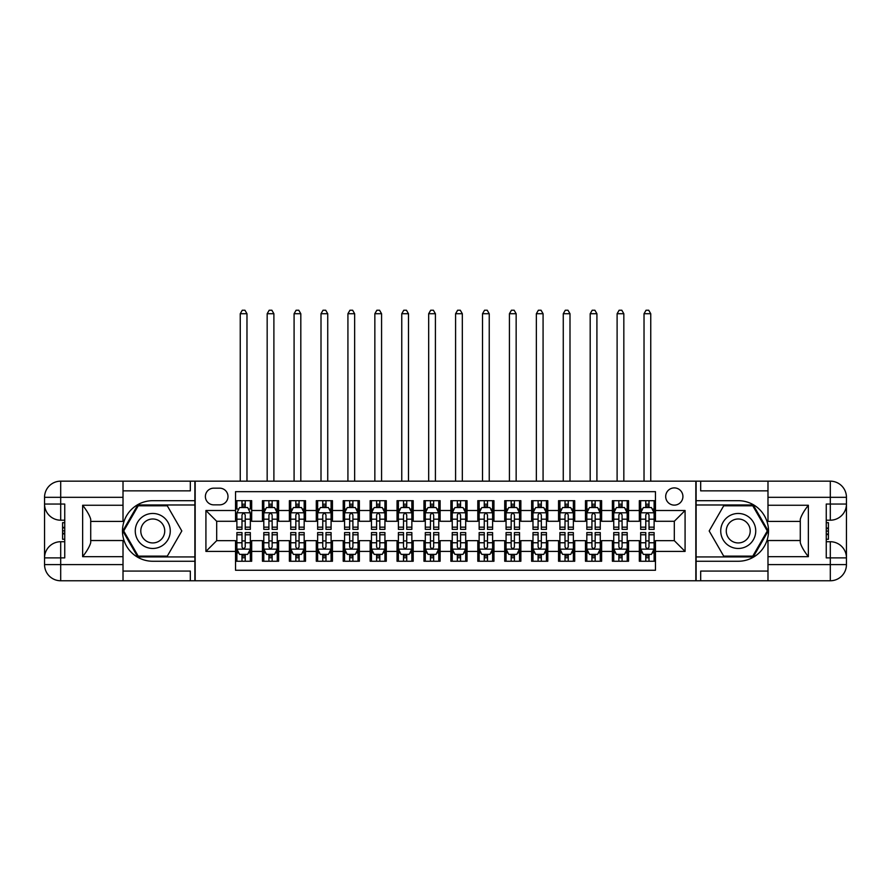 <?xml version="1.0" encoding="UTF-8"?>
<svg xmlns="http://www.w3.org/2000/svg" width="891" height="891" viewBox="0 0 891 891"><rect width="100%" height="100%" fill="white"/><g stroke="black" fill="none" stroke-linecap="round" stroke-linejoin="round"><path stroke-width="1.34" d="M674.309 487.9A8.609 8.609 0 0 0 665.688 496.51A8.609 8.609 0 0 0 674.309 505.119A8.609 8.609 0 0 0 682.918 496.51A8.609 8.609 0 0 0 674.309 487.9M123.014 571.075L190.318 571.075L190.318 580.765L767.986 580.765L767.986 564.616L830.301 564.616L830.301 557.889L826.258 557.889L826.258 504.05L830.301 504.05L830.301 497.323L767.986 497.323L767.986 505.264L808.36 505.264L808.36 556.675C804.05 551.139 801.365 546.484 800.285 542.686L800.285 519.241C801.365 515.455 804.05 510.788 808.36 505.264M655.464 500.686L639.315 500.686L639.315 510.51L628.545 510.51L628.545 521.28L639.315 521.28L639.315 510.51M628.545 510.51L628.545 500.686L612.395 500.686L612.395 510.51L601.625 510.51L601.625 521.28L612.395 521.28L612.395 510.51M601.625 510.51L601.625 500.686L585.476 500.686L585.476 510.51L574.706 510.51L574.706 521.28L585.476 521.28L585.476 510.51M574.706 510.51L574.706 500.686L558.557 500.686L558.557 510.51L547.787 510.51L547.787 521.28L558.557 521.28L558.557 510.51M547.787 510.51L547.787 500.686L531.637 500.686L531.637 510.51L520.867 510.51L520.867 521.28L531.637 521.28L531.637 510.51M520.867 510.51L520.867 500.686L504.718 500.686L504.718 510.51L493.948 510.51L493.948 521.28L504.718 521.28L504.718 510.51M493.948 510.51L493.948 500.686L477.799 500.686L477.799 510.51L467.04 510.51L467.04 521.28L477.799 521.28L477.799 510.51M467.04 510.51L467.04 500.686L450.879 500.686L450.879 510.51L440.121 510.51L440.121 521.28L450.879 521.28L450.879 510.51M440.121 510.51L440.121 500.686L423.96 500.686L423.96 510.51L413.201 510.51L413.201 521.28L423.96 521.28L423.96 510.51M413.201 510.51L413.201 500.686L397.052 500.686L397.052 510.51L386.282 510.51L386.282 521.28L397.052 521.28L397.052 510.51M386.282 510.51L386.282 500.686L370.133 500.686L370.133 510.51L359.363 510.51L359.363 521.28L370.133 521.28L370.133 510.51M359.363 510.51L359.363 500.686L343.213 500.686L343.213 510.51L332.443 510.51L332.443 521.28L343.213 521.28L343.213 510.51M332.443 510.51L332.443 500.686L316.294 500.686L316.294 510.51L305.524 510.51L305.524 521.28L316.294 521.28L316.294 510.51M305.524 510.51L305.524 500.686L289.375 500.686L289.375 510.51L278.605 510.51L278.605 521.28L289.375 521.28L289.375 510.51M278.605 510.51L278.605 500.686L262.455 500.686L262.455 521.28L251.685 521.28L251.685 500.686L235.536 500.686M235.536 561.252L251.685 561.252L251.685 540.659L262.455 540.659L262.455 561.252L278.605 561.252L278.605 540.659L289.375 540.659L289.375 551.429L278.605 551.429M289.375 551.429L289.375 561.252L305.524 561.252L305.524 540.659L316.294 540.659L316.294 551.429L305.524 551.429M316.294 551.429L316.294 561.252L332.443 561.252L332.443 540.659L343.213 540.659L343.213 551.429L332.443 551.429M343.213 551.429L343.213 561.252L359.363 561.252L359.363 540.659L370.133 540.659L370.133 551.429L359.363 551.429M370.133 551.429L370.133 561.252L386.282 561.252L386.282 540.659L397.052 540.659L397.052 551.429L386.282 551.429M397.052 551.429L397.052 561.252L413.201 561.252L413.201 540.659L423.96 540.659L423.96 551.429L413.201 551.429M423.96 551.429L423.96 561.252L440.121 561.252L440.121 540.659L450.879 540.659L450.879 551.429L440.121 551.429M450.879 551.429L450.879 561.252L467.04 561.252L467.04 540.659L477.799 540.659L477.799 551.429L467.04 551.429M477.799 551.429L477.799 561.252L493.948 561.252L493.948 540.659L504.718 540.659L504.718 551.429L493.948 551.429M504.718 551.429L504.718 561.252L520.867 561.252L520.867 540.659L531.637 540.659L531.637 551.429L520.867 551.429M531.637 551.429L531.637 561.252L547.787 561.252L547.787 540.659L558.557 540.659L558.557 551.429L547.787 551.429M558.557 551.429L558.557 561.252L574.706 561.252L574.706 540.659L585.476 540.659L585.476 551.429L574.706 551.429M585.476 551.429L585.476 561.252L601.625 561.252L601.625 540.659L612.395 540.659L612.395 551.429L601.625 551.429M612.395 551.429L612.395 561.252L628.545 561.252L628.545 540.659L639.315 540.659L639.315 551.429L628.545 551.429M213.729 504.852L219.654 504.852A8.342 8.342 0 0 0 227.996 496.51A8.342 8.342 0 0 0 219.654 488.168L213.729 488.168A8.342 8.342 0 0 0 205.387 496.51A8.342 8.342 0 0 0 213.729 504.852M767.986 490.863L700.682 490.863L700.682 481.162L695.838 481.162L695.838 580.765M695.838 481.162L123.014 481.162L123.014 497.323L60.699 497.323L60.699 504.05L64.742 504.05L64.742 557.889L60.699 557.889L60.699 564.616L123.014 564.616L123.014 556.675L82.64 556.675L82.64 505.264C86.95 510.788 89.635 515.455 90.715 519.241L90.715 542.686C89.635 546.484 86.95 551.139 82.64 556.675M195.162 580.765L195.162 481.162M655.464 510.51L655.464 491.665L235.536 491.665L235.536 521.28L216.691 521.28L216.691 540.659L235.536 540.659L235.536 570.262L655.464 570.262L655.464 540.659L674.309 540.659L674.309 521.28L655.464 521.28L655.464 510.51L685.079 510.51L685.079 551.429L655.464 551.429M235.536 551.429L205.921 551.429L205.921 510.51L235.536 510.51M639.315 551.429L639.315 561.252L655.464 561.252M235.536 507.413L236.883 507.413M241.996 507.413L245.225 507.413M250.338 507.413L251.685 507.413M235.536 521.001L236.883 521.001M241.996 521.001L245.225 521.001M250.338 521.001L251.685 521.001M235.536 540.926L236.883 540.926M241.996 540.926L245.225 540.926M250.338 540.926L251.685 540.926M235.536 554.525L236.883 554.525M241.996 554.525L245.225 554.525M250.338 554.525L251.685 554.525M262.455 521.001L263.803 521.001M268.915 521.001L272.145 521.001M277.257 521.001L278.605 521.001M262.455 507.413L263.803 507.413M268.915 507.413L272.145 507.413M277.257 507.413L278.605 507.413M262.455 540.926L263.803 540.926M268.915 540.926L272.145 540.926M277.257 540.926L278.605 540.926M262.455 554.525L263.803 554.525M268.915 554.525L272.145 554.525M277.257 554.525L278.605 554.525M289.375 540.926L290.722 540.926M295.834 540.926L299.064 540.926M304.176 540.926L305.524 540.926M289.375 554.525L290.722 554.525M295.834 554.525L299.064 554.525M304.176 554.525L305.524 554.525M289.375 507.413L290.722 507.413M295.834 507.413L299.064 507.413M304.176 507.413L305.524 507.413M289.375 521.001L290.722 521.001M295.834 521.001L299.064 521.001M304.176 521.001L305.524 521.001M316.294 540.926L317.642 540.926M322.754 540.926L325.983 540.926M331.096 540.926L332.443 540.926M316.294 554.525L317.642 554.525M322.754 554.525L325.983 554.525M331.096 554.525L332.443 554.525M316.294 507.413L317.642 507.413M322.754 507.413L325.983 507.413M331.096 507.413L332.443 507.413M316.294 521.001L317.642 521.001M322.754 521.001L325.983 521.001M331.096 521.001L332.443 521.001M343.213 540.926L344.561 540.926M349.673 540.926L352.903 540.926M358.015 540.926L359.363 540.926M343.213 554.525L344.561 554.525M349.673 554.525L352.903 554.525M358.015 554.525L359.363 554.525M343.213 507.413L344.561 507.413M349.673 507.413L352.903 507.413M358.015 507.413L359.363 507.413M343.213 521.001L344.561 521.001M349.673 521.001L352.903 521.001M358.015 521.001L359.363 521.001M370.133 540.926L371.469 540.926M376.592 540.926L379.822 540.926M384.934 540.926L386.282 540.926M370.133 554.525L371.469 554.525M376.592 554.525L379.822 554.525M384.934 554.525L386.282 554.525M370.133 507.413L371.469 507.413M376.592 507.413L379.822 507.413M384.934 507.413L386.282 507.413M370.133 521.001L371.469 521.001M376.592 521.001L379.822 521.001M384.934 521.001L386.282 521.001M397.052 540.926L398.388 540.926M403.512 540.926L406.741 540.926M411.854 540.926L413.201 540.926M397.052 554.525L398.388 554.525M403.512 554.525L406.741 554.525M411.854 554.525L413.201 554.525M397.052 507.413L398.388 507.413M403.512 507.413L406.741 507.413M411.854 507.413L413.201 507.413M397.052 521.001L398.388 521.001M403.512 521.001L406.741 521.001M411.854 521.001L413.201 521.001M423.96 540.926L425.308 540.926M430.431 540.926L433.661 540.926M438.773 540.926L440.121 540.926M423.96 554.525L425.308 554.525M430.431 554.525L433.661 554.525M438.773 554.525L440.121 554.525M423.96 507.413L425.308 507.413M430.431 507.413L433.661 507.413M438.773 507.413L440.121 507.413M423.96 521.001L425.308 521.001M430.431 521.001L433.661 521.001M438.773 521.001L440.121 521.001M450.879 540.926L452.227 540.926M457.339 540.926L460.569 540.926M465.692 540.926L467.04 540.926M450.879 554.525L452.227 554.525M457.339 554.525L460.569 554.525M465.692 554.525L467.04 554.525M450.879 507.413L452.227 507.413M457.339 507.413L460.569 507.413M465.692 507.413L467.04 507.413M450.879 521.001L452.227 521.001M457.339 521.001L460.569 521.001M465.692 521.001L467.04 521.001M477.799 540.926L479.146 540.926M484.259 540.926L487.488 540.926M492.612 540.926L493.948 540.926M477.799 554.525L479.146 554.525M484.259 554.525L487.488 554.525M492.612 554.525L493.948 554.525M477.799 507.413L479.146 507.413M484.259 507.413L487.488 507.413M492.612 507.413L493.948 507.413M477.799 521.001L479.146 521.001M484.259 521.001L487.488 521.001M492.612 521.001L493.948 521.001M504.718 540.926L506.066 540.926M511.178 540.926L514.408 540.926M519.531 540.926L520.867 540.926M504.718 554.525L506.066 554.525M511.178 554.525L514.408 554.525M519.531 554.525L520.867 554.525M504.718 507.413L506.066 507.413M511.178 507.413L514.408 507.413M519.531 507.413L520.867 507.413M504.718 521.001L506.066 521.001M511.178 521.001L514.408 521.001M519.531 521.001L520.867 521.001M531.637 540.926L532.985 540.926M538.097 540.926L541.327 540.926M546.439 540.926L547.787 540.926M531.637 554.525L532.985 554.525M538.097 554.525L541.327 554.525M546.439 554.525L547.787 554.525M531.637 507.413L532.985 507.413M538.097 507.413L541.327 507.413M546.439 507.413L547.787 507.413M531.637 521.001L532.985 521.001M538.097 521.001L541.327 521.001M546.439 521.001L547.787 521.001M558.557 540.926L559.904 540.926M565.017 540.926L568.246 540.926M573.358 540.926L574.706 540.926M558.557 554.525L559.904 554.525M565.017 554.525L568.246 554.525M573.358 554.525L574.706 554.525M558.557 507.413L559.904 507.413M565.017 507.413L568.246 507.413M573.358 507.413L574.706 507.413M558.557 521.001L559.904 521.001M565.017 521.001L568.246 521.001M573.358 521.001L574.706 521.001M585.476 540.926L586.824 540.926M591.936 540.926L595.166 540.926M600.278 540.926L601.625 540.926M585.476 554.525L586.824 554.525M591.936 554.525L595.166 554.525M600.278 554.525L601.625 554.525M585.476 507.413L586.824 507.413M591.936 507.413L595.166 507.413M600.278 507.413L601.625 507.413M585.476 521.001L586.824 521.001M591.936 521.001L595.166 521.001M600.278 521.001L601.625 521.001M612.395 540.926L613.743 540.926M618.855 540.926L622.085 540.926M627.197 540.926L628.545 540.926M612.395 554.525L613.743 554.525M618.855 554.525L622.085 554.525M627.197 554.525L628.545 554.525M612.395 507.413L613.743 507.413M618.855 507.413L622.085 507.413M627.197 507.413L628.545 507.413M612.395 521.001L613.743 521.001M618.855 521.001L622.085 521.001M627.197 521.001L628.545 521.001M639.315 540.926L640.662 540.926M645.775 540.926L649.004 540.926M654.117 540.926L655.464 540.926M639.315 554.525L640.662 554.525M645.775 554.525L649.004 554.525M654.117 554.525L655.464 554.525M639.315 507.413L640.662 507.413M645.775 507.413L649.004 507.413M654.117 507.413L655.464 507.413M639.315 521.001L640.662 521.001M645.775 521.001L649.004 521.001M654.117 521.001L655.464 521.001M216.691 521.28L205.921 510.51M216.691 540.659L205.921 551.429M685.079 510.51L674.309 521.28M685.079 551.429L674.309 540.659M245.225 500.686L245.225 507.547L245.225 504.183L241.996 504.183M250.338 527.16L245.225 527.16L245.225 529.354L250.338 529.354L250.338 512.926L247.653 507.547L239.579 507.547L236.883 512.926L236.883 529.354L241.996 529.354L241.996 527.16L236.883 527.16M238.833 509.028L236.883 509.028L236.883 500.686M236.883 509.084L236.883 504.183M250.338 509.084L250.338 504.183M248.389 509.028L250.338 509.028L250.338 500.686M241.996 507.547L241.996 500.686M245.225 527.16L245.225 514.953C244.156 512.871 243.076 512.871 241.996 514.953L241.996 524.031M236.883 519.175L241.996 519.175L241.996 527.16M246.974 481.162L246.974 313.732L240.247 313.732L240.247 481.162M240.247 313.732L242.263 310.235L244.958 310.235L246.974 313.732M241.996 557.755L245.225 557.755M236.883 534.778L241.996 534.778L241.996 532.584L236.883 532.584L236.883 549.001L239.579 554.38L247.653 554.38L250.338 549.001L250.338 532.584L245.225 532.584L245.225 534.778L250.338 534.778M250.338 549.001L250.338 561.252M236.883 549.001L236.883 561.252M245.225 554.38L245.225 561.252M241.996 561.252L241.996 554.38M241.996 534.778L241.996 546.985C243.076 549.056 244.145 549.056 245.225 546.985L245.225 534.778M161.516 515.811A17.497 17.497 0 0 0 137.604 522.215A17.497 17.497 0 0 0 144.019 546.116A17.497 17.497 0 0 0 167.92 539.712A17.497 17.497 0 0 0 161.516 515.811M158.754 520.589A11.984 11.984 0 0 0 142.393 524.977A11.984 11.984 0 0 0 146.77 541.338A11.984 11.984 0 0 0 163.131 536.95A11.984 11.984 0 0 0 158.754 520.589M167.296 556.14L138.228 556.14L123.704 530.969L138.228 505.798L167.296 505.798L181.82 530.969L167.296 556.14M746.981 515.811A17.497 17.497 0 0 0 723.08 522.215A17.497 17.497 0 0 0 729.484 546.116A17.497 17.497 0 0 0 753.396 539.712A17.497 17.497 0 0 0 746.981 515.811M744.23 520.589A11.984 11.984 0 0 0 727.869 524.977A11.984 11.984 0 0 0 732.246 541.338A11.984 11.984 0 0 0 748.607 536.95A11.984 11.984 0 0 0 744.23 520.589M752.772 556.14L723.704 556.14L709.18 530.969L723.704 505.798L752.772 505.798L767.296 530.969L752.772 556.14M194.884 481.162L194.884 500.686L152.762 500.686A30.283 30.283 0 0 0 122.479 530.969A30.283 30.283 0 0 0 152.762 561.252L194.884 561.252L194.884 580.765M82.64 505.264L123.014 505.264L123.014 497.323M123.014 505.264L123.014 521.413L90.715 521.413M123.014 564.616L123.014 580.765L60.699 580.765A16.149 16.149 0 0 1 44.55 564.616L44.55 497.323A16.149 16.149 0 0 1 60.699 481.162L123.014 481.162M194.884 500.686L194.884 504.985L137.76 504.985L122.769 530.969L137.76 556.942L194.884 556.942L194.884 504.985M194.884 556.942L194.884 561.252M90.715 540.525L123.014 540.525L123.014 556.675M190.318 580.765L123.014 580.765M44.55 557.889A16.149 16.149 0 0 1 60.699 541.728A16.149 16.149 0 0 0 44.55 557.889L60.699 557.889L60.699 541.728L64.742 541.728M64.742 520.199L60.699 520.199L60.699 504.05L44.55 504.05A16.149 16.149 0 0 0 60.699 520.199A16.149 16.149 0 0 1 44.55 504.05M190.318 481.162L190.318 490.863L123.014 490.863M64.742 522.683L62.582 522.683L62.582 533.341L64.742 533.341M62.582 530.836L64.742 530.836M62.582 527.862L64.742 527.862M62.582 527.383L64.742 527.383M62.582 533.341L62.582 539.244L64.742 539.244M62.582 533.876L64.742 533.876M696.116 580.765L696.116 561.252L738.238 561.252A30.283 30.283 0 0 0 768.521 530.969A30.283 30.283 0 0 0 738.238 500.686L696.116 500.686L696.116 481.162M808.36 556.675L767.986 556.675L767.986 564.616M767.986 556.675L767.986 540.525L800.285 540.525M767.986 497.323L767.986 481.162L830.301 481.162A16.149 16.149 0 0 1 846.45 497.323L846.45 564.616A16.149 16.149 0 0 1 830.301 580.765L767.986 580.765M696.116 561.252L696.116 556.942L753.24 556.942L768.231 530.969L753.24 504.985L696.116 504.985L696.116 556.942M696.116 504.985L696.116 500.686M800.285 521.413L767.986 521.413L767.986 505.264M700.682 481.162L767.986 481.162M846.45 504.05A16.149 16.149 0 0 1 830.301 520.199A16.149 16.149 0 0 0 846.45 504.05L830.301 504.05L830.301 520.199L826.258 520.199M826.258 541.728L830.301 541.728L830.301 557.889L846.45 557.889A16.149 16.149 0 0 0 830.301 541.728A16.149 16.149 0 0 1 846.45 557.889M700.682 580.765L700.682 571.075L767.986 571.075M826.258 539.244L828.418 539.244L828.418 528.586L826.258 528.586M828.418 531.092L826.258 531.092M828.418 534.065L826.258 534.065M828.418 534.555L826.258 534.555M828.418 528.586L828.418 522.683L826.258 522.683M828.418 528.062L826.258 528.062M272.145 504.183L268.915 504.183M277.257 527.16L272.145 527.16L272.145 529.354L277.257 529.354L277.257 512.926L274.573 507.547L266.487 507.547L263.803 512.926L263.803 529.354L268.915 529.354L268.915 527.16L263.803 527.16M263.803 512.926L263.803 500.686M277.257 512.926L277.257 500.686M268.915 507.547L268.915 500.686M272.145 500.686L272.145 507.547M272.145 527.16L272.145 514.953C271.064 512.871 269.995 512.871 268.915 514.953L268.915 527.16M273.893 481.162L273.893 313.732L267.166 313.732L267.166 481.162M267.166 313.732L269.182 310.235L271.878 310.235L273.893 313.732M299.064 504.183L295.834 504.183M304.176 527.16L299.064 527.16L299.064 529.354L304.176 529.354L304.176 512.926L301.481 507.547L293.406 507.547L290.722 512.926L290.722 529.354L295.834 529.354L295.834 527.16L290.722 527.16M290.722 512.926L290.722 500.686M304.176 512.926L304.176 500.686M295.834 507.547L295.834 500.686M299.064 500.686L299.064 507.547M299.064 527.16L299.064 514.953C297.984 512.871 296.915 512.871 295.834 514.953L295.834 527.16M300.813 481.162L300.813 313.732L294.086 313.732L294.086 481.162M294.086 313.732L296.102 310.235L298.797 310.235L300.813 313.732M325.983 504.183L322.754 504.183M331.096 527.16L325.983 527.16L325.983 529.354L331.096 529.354L331.096 512.926L328.4 507.547L320.326 507.547L317.642 512.926L317.642 529.354L322.754 529.354L322.754 527.16L317.642 527.16M317.642 512.926L317.642 500.686M331.096 512.926L331.096 500.686M322.754 507.547L322.754 500.686M325.983 500.686L325.983 507.547M325.983 527.16L325.983 514.953C324.903 512.871 323.834 512.871 322.754 514.953L322.754 527.16M327.732 481.162L327.732 313.732L321.005 313.732L321.005 481.162M321.005 313.732L323.021 310.235L325.716 310.235L327.732 313.732M352.903 504.183L349.673 504.183M358.015 527.16L352.903 527.16L352.903 529.354L358.015 529.354L358.015 512.926L355.32 507.547L347.245 507.547L344.561 512.926L344.561 529.354L349.673 529.354L349.673 527.16L344.561 527.16M344.561 512.926L344.561 500.686M358.015 512.926L358.015 500.686M349.673 507.547L349.673 500.686M352.903 500.686L352.903 507.547M352.903 527.16L352.903 514.953C351.822 512.871 350.753 512.871 349.673 514.953L349.673 527.16M354.651 481.162L354.651 313.732L347.924 313.732L347.924 481.162M347.924 313.732L349.94 310.235L352.636 310.235L354.651 313.732M268.915 557.755L272.145 557.755M263.803 534.778L268.915 534.778L268.915 532.584L263.803 532.584L263.803 549.001L266.487 554.38L274.573 554.38L277.257 549.001L277.257 532.584L272.145 532.584L272.145 534.778L277.257 534.778M277.257 549.001L277.257 561.252M263.803 549.001L263.803 561.252M272.145 554.38L272.145 561.252M268.915 561.252L268.915 554.38M268.915 534.778L268.915 546.985C269.995 549.056 271.064 549.056 272.145 546.985L272.145 534.778M295.834 557.755L299.064 557.755M290.722 534.778L295.834 534.778L295.834 532.584L290.722 532.584L290.722 549.001L293.406 554.38L301.481 554.38L304.176 549.001L304.176 532.584L299.064 532.584L299.064 534.778L304.176 534.778M304.176 549.001L304.176 561.252M290.722 549.001L290.722 561.252M299.064 554.38L299.064 561.252M295.834 561.252L295.834 554.38M295.834 534.778L295.834 546.985C296.903 549.056 297.984 549.056 299.064 546.985L299.064 534.778M322.754 557.755L325.983 557.755M317.642 534.778L322.754 534.778L322.754 532.584L317.642 532.584L317.642 549.001L320.326 554.38L328.4 554.38L331.096 549.001L331.096 532.584L325.983 532.584L325.983 534.778L331.096 534.778M331.096 549.001L331.096 561.252M317.642 549.001L317.642 561.252M325.983 554.38L325.983 561.252M322.754 561.252L322.754 554.38M322.754 534.778L322.754 546.985C323.823 549.056 324.903 549.056 325.983 546.985L325.983 534.778M349.673 557.755L352.903 557.755M344.561 534.778L349.673 534.778L349.673 532.584L344.561 532.584L344.561 549.001L347.245 554.38L355.32 554.38L358.015 549.001L358.015 532.584L352.903 532.584L352.903 534.778L358.015 534.778M358.015 549.001L358.015 561.252M344.561 549.001L344.561 561.252M352.903 554.38L352.903 561.252M349.673 561.252L349.673 554.38M349.673 534.778L349.673 546.985C350.742 549.056 351.822 549.056 352.903 546.985L352.903 534.778M379.822 504.183L376.592 504.183M384.934 527.16L379.822 527.16L379.822 529.354L384.934 529.354L384.934 512.926L382.239 507.547L374.164 507.547L371.469 512.926L371.469 529.354L376.592 529.354L376.592 527.16L371.469 527.16M371.469 512.926L371.469 500.686M384.934 512.926L384.934 500.686M376.592 507.547L376.592 500.686M379.822 500.686L379.822 507.547M379.822 527.16L379.822 514.953C378.742 512.871 377.661 512.871 376.592 514.953L376.592 527.16M381.571 481.162L381.571 313.732L374.844 313.732L374.844 481.162M374.844 313.732L376.86 310.235L379.555 310.235L381.571 313.732M376.592 557.755L379.822 557.755M371.469 534.778L376.592 534.778L376.592 532.584L371.469 532.584L371.469 549.001L374.164 554.38L382.239 554.38L384.934 549.001L384.934 532.584L379.822 532.584L379.822 534.778L384.934 534.778M384.934 549.001L384.934 561.252M371.469 549.001L371.469 561.252M379.822 554.38L379.822 561.252M376.592 561.252L376.592 554.38M376.592 534.778L376.592 546.985C377.661 549.056 378.742 549.056 379.822 546.985L379.822 534.778M406.741 504.183L403.512 504.183M411.854 527.16L406.741 527.16L406.741 529.354L411.854 529.354L411.854 512.926L409.158 507.547L401.084 507.547L398.388 512.926L398.388 529.354L403.512 529.354L403.512 527.16L398.388 527.16M398.388 512.926L398.388 500.686M411.854 512.926L411.854 500.686M403.512 507.547L403.512 500.686M406.741 500.686L406.741 507.547M406.741 527.16L406.741 514.953C405.661 512.871 404.581 512.871 403.512 514.953L403.512 527.16M408.49 481.162L408.49 313.732L401.763 313.732L401.763 481.162M401.763 313.732L403.779 310.235L406.463 310.235L408.49 313.732M403.512 557.755L406.741 557.755M398.388 534.778L403.512 534.778L403.512 532.584L398.388 532.584L398.388 549.001L401.084 554.38L409.158 554.38L411.854 549.001L411.854 532.584L406.741 532.584L406.741 534.778L411.854 534.778M411.854 549.001L411.854 561.252M398.388 549.001L398.388 561.252M406.741 554.38L406.741 561.252M403.512 561.252L403.512 554.38M403.512 534.778L403.512 546.985C404.581 549.056 405.661 549.056 406.741 546.985L406.741 534.778M433.661 504.183L430.431 504.183M438.773 527.16L433.661 527.16L433.661 529.354L438.773 529.354L438.773 512.926L436.078 507.547L428.003 507.547L425.308 512.926L425.308 529.354L430.431 529.354L430.431 527.16L425.308 527.16M425.308 512.926L425.308 500.686M438.773 512.926L438.773 500.686M430.431 507.547L430.431 500.686M433.661 500.686L433.661 507.547M433.661 527.16L433.661 514.953C432.58 512.871 431.5 512.871 430.431 514.953L430.431 527.16M435.409 481.162L435.409 313.732L428.671 313.732L428.671 481.162M428.671 313.732L430.698 310.235L433.382 310.235L435.409 313.732M430.431 557.755L433.661 557.755M425.308 534.778L430.431 534.778L430.431 532.584L425.308 532.584L425.308 549.001L428.003 554.38L436.078 554.38L438.773 549.001L438.773 532.584L433.661 532.584L433.661 534.778L438.773 534.778M438.773 549.001L438.773 561.252M425.308 549.001L425.308 561.252M433.661 554.38L433.661 561.252M430.431 561.252L430.431 554.38M430.431 534.778L430.431 546.985C431.5 549.056 432.58 549.056 433.661 546.985L433.661 534.778M460.569 504.183L457.339 504.183M465.692 527.16L460.569 527.16L460.569 529.354L465.692 529.354L465.692 512.926L462.997 507.547L454.922 507.547L452.227 512.926L452.227 529.354L457.339 529.354L457.339 527.16L452.227 527.16M452.227 512.926L452.227 500.686M465.692 512.926L465.692 500.686M457.339 507.547L457.339 500.686M460.569 500.686L460.569 507.547M460.569 527.16L460.569 514.953C459.5 512.871 458.42 512.871 457.339 514.953L457.339 527.16M462.329 481.162L462.329 313.732L455.591 313.732L455.591 481.162M455.591 313.732L457.618 310.235L460.302 310.235L462.329 313.732M457.339 557.755L460.569 557.755M452.227 534.778L457.339 534.778L457.339 532.584L452.227 532.584L452.227 549.001L454.922 554.38L462.997 554.38L465.692 549.001L465.692 532.584L460.569 532.584L460.569 534.778L465.692 534.778M465.692 549.001L465.692 561.252M452.227 549.001L452.227 561.252M460.569 554.38L460.569 561.252M457.339 561.252L457.339 554.38M457.339 534.778L457.339 546.985C458.42 549.056 459.5 549.056 460.569 546.985L460.569 534.778M487.488 504.183L484.259 504.183M492.612 527.16L487.488 527.16L487.488 529.354L492.612 529.354L492.612 512.926L489.916 507.547L481.842 507.547L479.146 512.926L479.146 529.354L484.259 529.354L484.259 527.16L479.146 527.16M479.146 512.926L479.146 500.686M492.612 512.926L492.612 500.686M484.259 507.547L484.259 500.686M487.488 500.686L487.488 507.547M487.488 527.16L487.488 514.953C486.419 512.871 485.339 512.871 484.259 514.953L484.259 527.16M489.237 481.162L489.237 313.732L482.51 313.732L482.51 481.162M482.51 313.732L484.537 310.235L487.221 310.235L489.237 313.732M484.259 557.755L487.488 557.755M479.146 534.778L484.259 534.778L484.259 532.584L479.146 532.584L479.146 549.001L481.842 554.38L489.916 554.38L492.612 549.001L492.612 532.584L487.488 532.584L487.488 534.778L492.612 534.778M492.612 549.001L492.612 561.252M479.146 549.001L479.146 561.252M487.488 554.38L487.488 561.252M484.259 561.252L484.259 554.38M484.259 534.778L484.259 546.985C485.339 549.056 486.419 549.056 487.488 546.985L487.488 534.778M514.408 504.183L511.178 504.183M519.531 527.16L514.408 527.16L514.408 529.354L519.531 529.354L519.531 512.926L516.836 507.547L508.761 507.547L506.066 512.926L506.066 529.354L511.178 529.354L511.178 527.16L506.066 527.16M506.066 512.926L506.066 500.686M519.531 512.926L519.531 500.686M511.178 507.547L511.178 500.686M514.408 500.686L514.408 507.547M514.408 527.16L514.408 514.953C513.339 512.871 512.258 512.871 511.178 514.953L511.178 527.16M516.156 481.162L516.156 313.732L509.429 313.732L509.429 481.162M509.429 313.732L511.445 310.235L514.14 310.235L516.156 313.732M511.178 557.755L514.408 557.755M506.066 534.778L511.178 534.778L511.178 532.584L506.066 532.584L506.066 549.001L508.761 554.38L516.836 554.38L519.531 549.001L519.531 532.584L514.408 532.584L514.408 534.778L519.531 534.778M519.531 549.001L519.531 561.252M506.066 549.001L506.066 561.252M514.408 554.38L514.408 561.252M511.178 561.252L511.178 554.38M511.178 534.778L511.178 546.985C512.258 549.056 513.339 549.056 514.408 546.985L514.408 534.778M541.327 504.183L538.097 504.183M546.439 527.16L541.327 527.16L541.327 529.354L546.439 529.354L546.439 512.926L543.755 507.547L535.68 507.547L532.985 512.926L532.985 529.354L538.097 529.354L538.097 527.16L532.985 527.16M532.985 512.926L532.985 500.686M546.439 512.926L546.439 500.686M538.097 507.547L538.097 500.686M541.327 500.686L541.327 507.547M541.327 527.16L541.327 514.953C540.258 512.871 539.178 512.871 538.097 514.953L538.097 527.16M543.076 481.162L543.076 313.732L536.349 313.732L536.349 481.162M536.349 313.732L538.364 310.235L541.06 310.235L543.076 313.732M538.097 557.755L541.327 557.755M532.985 534.778L538.097 534.778L538.097 532.584L532.985 532.584L532.985 549.001L535.68 554.38L543.755 554.38L546.439 549.001L546.439 532.584L541.327 532.584L541.327 534.778L546.439 534.778M546.439 549.001L546.439 561.252M532.985 549.001L532.985 561.252M541.327 554.38L541.327 561.252M538.097 561.252L538.097 554.38M538.097 534.778L538.097 546.985C539.178 549.056 540.247 549.056 541.327 546.985L541.327 534.778M568.246 504.183L565.017 504.183M573.358 527.16L568.246 527.16L568.246 529.354L573.358 529.354L573.358 512.926L570.674 507.547L562.6 507.547L559.904 512.926L559.904 529.354L565.017 529.354L565.017 527.16L559.904 527.16M559.904 512.926L559.904 500.686M573.358 512.926L573.358 500.686M565.017 507.547L565.017 500.686M568.246 500.686L568.246 507.547M568.246 527.16L568.246 514.953C567.177 512.871 566.097 512.871 565.017 514.953L565.017 527.16M569.995 481.162L569.995 313.732L563.268 313.732L563.268 481.162M563.268 313.732L565.284 310.235L567.979 310.235L569.995 313.732M565.017 557.755L568.246 557.755M559.904 534.778L565.017 534.778L565.017 532.584L559.904 532.584L559.904 549.001L562.6 554.38L570.674 554.38L573.358 549.001L573.358 532.584L568.246 532.584L568.246 534.778L573.358 534.778M573.358 549.001L573.358 561.252M559.904 549.001L559.904 561.252M568.246 554.38L568.246 561.252M565.017 561.252L565.017 554.38M565.017 534.778L565.017 546.985C566.097 549.056 567.166 549.056 568.246 546.985L568.246 534.778M595.166 504.183L591.936 504.183M600.278 527.16L595.166 527.16L595.166 529.354L600.278 529.354L600.278 512.926L597.594 507.547L589.519 507.547L586.824 512.926L586.824 529.354L591.936 529.354L591.936 527.16L586.824 527.16M586.824 512.926L586.824 500.686M600.278 512.926L600.278 500.686M591.936 507.547L591.936 500.686M595.166 500.686L595.166 507.547M595.166 527.16L595.166 514.953C594.097 512.871 593.016 512.871 591.936 514.953L591.936 527.16M596.914 481.162L596.914 313.732L590.187 313.732L590.187 481.162M590.187 313.732L592.203 310.235L594.898 310.235L596.914 313.732M591.936 557.755L595.166 557.755M586.824 534.778L591.936 534.778L591.936 532.584L586.824 532.584L586.824 549.001L589.519 554.38L597.594 554.38L600.278 549.001L600.278 532.584L595.166 532.584L595.166 534.778L600.278 534.778M600.278 549.001L600.278 561.252M586.824 549.001L586.824 561.252M595.166 554.38L595.166 561.252M591.936 561.252L591.936 554.38M591.936 534.778L591.936 546.985C593.016 549.056 594.085 549.056 595.166 546.985L595.166 534.778M622.085 504.183L618.855 504.183M627.197 527.16L622.085 527.16L622.085 529.354L627.197 529.354L627.197 512.926L624.513 507.547L616.427 507.547L613.743 512.926L613.743 529.354L618.855 529.354L618.855 527.16L613.743 527.16M613.743 512.926L613.743 500.686M627.197 512.926L627.197 500.686M618.855 507.547L618.855 500.686M622.085 500.686L622.085 507.547M622.085 527.16L622.085 514.953C621.005 512.871 619.936 512.871 618.855 514.953L618.855 527.16M623.834 481.162L623.834 313.732L617.107 313.732L617.107 481.162M617.107 313.732L619.122 310.235L621.818 310.235L623.834 313.732M618.855 557.755L622.085 557.755M613.743 534.778L618.855 534.778L618.855 532.584L613.743 532.584L613.743 549.001L616.427 554.38L624.513 554.38L627.197 549.001L627.197 532.584L622.085 532.584L622.085 534.778L627.197 534.778M627.197 549.001L627.197 561.252M613.743 549.001L613.743 561.252M622.085 554.38L622.085 561.252M618.855 561.252L618.855 554.38M618.855 534.778L618.855 546.985C619.936 549.056 621.005 549.056 622.085 546.985L622.085 534.778M649.004 504.183L645.775 504.183M654.117 527.16L649.004 527.16L649.004 529.354L654.117 529.354L654.117 512.926L651.421 507.547L643.347 507.547L640.662 512.926L640.662 529.354L645.775 529.354L645.775 527.16L640.662 527.16M640.662 512.926L640.662 500.686M654.117 512.926L654.117 500.686M645.775 507.547L645.775 500.686M649.004 500.686L649.004 507.547M649.004 527.16L649.004 514.953C647.924 512.871 646.855 512.871 645.775 514.953L645.775 527.16M650.753 481.162L650.753 313.732L644.026 313.732L644.026 481.162M644.026 313.732L646.042 310.235L648.737 310.235L650.753 313.732M645.775 557.755L649.004 557.755M640.662 534.778L645.775 534.778L645.775 532.584L640.662 532.584L640.662 549.001L643.347 554.38L651.421 554.38L654.117 549.001L654.117 532.584L649.004 532.584L649.004 534.778L654.117 534.778M654.117 549.001L654.117 561.252M640.662 549.001L640.662 561.252M649.004 554.38L649.004 561.252M645.775 561.252L645.775 554.38M645.775 534.778L645.775 546.985C646.844 549.056 647.924 549.056 649.004 546.985L649.004 534.778M262.455 551.429L251.685 551.429M262.455 510.51L251.685 510.51M250.271 512.793L236.95 512.793M250.338 519.175L245.225 519.175M245.225 505.899L241.996 505.899M236.95 549.134L250.271 549.134M250.338 552.899L248.389 552.899M238.833 552.899L236.883 552.899M245.225 542.764L250.338 542.764M236.883 542.764L241.996 542.764M241.996 556.04L245.225 556.04M60.699 481.162A16.149 16.149 0 0 0 44.55 497.323L60.699 497.323L60.699 481.162M60.699 580.765L60.699 564.616L44.55 564.616A16.149 16.149 0 0 0 60.699 580.765M830.301 580.765A16.149 16.149 0 0 0 846.45 564.616L830.301 564.616L830.301 580.765M830.301 481.162L830.301 497.323L846.45 497.323A16.149 16.149 0 0 0 830.301 481.162M277.19 512.793L263.87 512.793M263.803 509.028L265.752 509.028M275.308 509.028L277.257 509.028M268.915 519.175L263.803 519.175M277.257 519.175L272.145 519.175M272.145 505.899L268.915 505.899M304.109 512.793L290.789 512.793M290.722 509.028L292.671 509.028M302.227 509.028L304.176 509.028M295.834 519.175L290.722 519.175M304.176 519.175L299.064 519.175M299.064 505.899L295.834 505.899M331.029 512.793L317.708 512.793M317.642 509.028L319.591 509.028M329.147 509.028L331.096 509.028M322.754 519.175L317.642 519.175M331.096 519.175L325.983 519.175M325.983 505.899L322.754 505.899M357.948 512.793L344.628 512.793M344.561 509.028L346.51 509.028M356.066 509.028L358.015 509.028M349.673 519.175L344.561 519.175M358.015 519.175L352.903 519.175M352.903 505.899L349.673 505.899M263.87 549.134L277.19 549.134M277.257 552.899L275.308 552.899M265.752 552.899L263.803 552.899M272.145 542.764L277.257 542.764M263.803 542.764L268.915 542.764M268.915 556.04L272.145 556.04M290.789 549.134L304.109 549.134M304.176 552.899L302.227 552.899M292.671 552.899L290.722 552.899M299.064 542.764L304.176 542.764M290.722 542.764L295.834 542.764M295.834 556.04L299.064 556.04M317.708 549.134L331.029 549.134M331.096 552.899L329.147 552.899M319.591 552.899L317.642 552.899M325.983 542.764L331.096 542.764M317.642 542.764L322.754 542.764M322.754 556.04L325.983 556.04M344.628 549.134L357.948 549.134M358.015 552.899L356.066 552.899M346.51 552.899L344.561 552.899M352.903 542.764L358.015 542.764M344.561 542.764L349.673 542.764M349.673 556.04L352.903 556.04M384.867 512.793L371.547 512.793M371.469 509.028L373.429 509.028M382.985 509.028L384.934 509.028M376.592 519.175L371.469 519.175M384.934 519.175L379.822 519.175M379.822 505.899L376.592 505.899M371.547 549.134L384.867 549.134M384.934 552.899L382.985 552.899M373.429 552.899L371.469 552.899M379.822 542.764L384.934 542.764M371.469 542.764L376.592 542.764M376.592 556.04L379.822 556.04M411.787 512.793L398.455 512.793M398.388 509.028L400.349 509.028M409.905 509.028L411.854 509.028M403.512 519.175L398.388 519.175M411.854 519.175L406.741 519.175M406.741 505.899L403.512 505.899M398.455 549.134L411.787 549.134M411.854 552.899L409.905 552.899M400.349 552.899L398.388 552.899M406.741 542.764L411.854 542.764M398.388 542.764L403.512 542.764M403.512 556.04L406.741 556.04M438.706 512.793L425.375 512.793M425.308 509.028L427.268 509.028M436.824 509.028L438.773 509.028M430.431 519.175L425.308 519.175M438.773 519.175L433.661 519.175M433.661 505.899L430.431 505.899M425.375 549.134L438.706 549.134M438.773 552.899L436.824 552.899M427.268 552.899L425.308 552.899M433.661 542.764L438.773 542.764M425.308 542.764L430.431 542.764M430.431 556.04L433.661 556.04M465.625 512.793L452.294 512.793M452.227 509.028L454.176 509.028M463.732 509.028L465.692 509.028M457.339 519.175L452.227 519.175M465.692 519.175L460.569 519.175M460.569 505.899L457.339 505.899M452.294 549.134L465.625 549.134M465.692 552.899L463.732 552.899M454.176 552.899L452.227 552.899M460.569 542.764L465.692 542.764M452.227 542.764L457.339 542.764M457.339 556.04L460.569 556.04M492.545 512.793L479.213 512.793M479.146 509.028L481.095 509.028M490.651 509.028L492.612 509.028M484.259 519.175L479.146 519.175M492.612 519.175L487.488 519.175M487.488 505.899L484.259 505.899M479.213 549.134L492.545 549.134M492.612 552.899L490.651 552.899M481.095 552.899L479.146 552.899M487.488 542.764L492.612 542.764M479.146 542.764L484.259 542.764M484.259 556.04L487.488 556.04M519.453 512.793L506.133 512.793M506.066 509.028L508.015 509.028M517.571 509.028L519.531 509.028M511.178 519.175L506.066 519.175M519.531 519.175L514.408 519.175M514.408 505.899L511.178 505.899M506.133 549.134L519.453 549.134M519.531 552.899L517.571 552.899M508.015 552.899L506.066 552.899M514.408 542.764L519.531 542.764M506.066 542.764L511.178 542.764M511.178 556.04L514.408 556.04M546.372 512.793L533.052 512.793M532.985 509.028L534.934 509.028M544.49 509.028L546.439 509.028M538.097 519.175L532.985 519.175M546.439 519.175L541.327 519.175M541.327 505.899L538.097 505.899M533.052 549.134L546.372 549.134M546.439 552.899L544.49 552.899M534.934 552.899L532.985 552.899M541.327 542.764L546.439 542.764M532.985 542.764L538.097 542.764M538.097 556.04L541.327 556.04M573.292 512.793L559.971 512.793M559.904 509.028L561.853 509.028M571.409 509.028L573.358 509.028M565.017 519.175L559.904 519.175M573.358 519.175L568.246 519.175M568.246 505.899L565.017 505.899M559.971 549.134L573.292 549.134M573.358 552.899L571.409 552.899M561.853 552.899L559.904 552.899M568.246 542.764L573.358 542.764M559.904 542.764L565.017 542.764M565.017 556.04L568.246 556.04M600.211 512.793L586.891 512.793M586.824 509.028L588.773 509.028M598.329 509.028L600.278 509.028M591.936 519.175L586.824 519.175M600.278 519.175L595.166 519.175M595.166 505.899L591.936 505.899M586.891 549.134L600.211 549.134M600.278 552.899L598.329 552.899M588.773 552.899L586.824 552.899M595.166 542.764L600.278 542.764M586.824 542.764L591.936 542.764M591.936 556.04L595.166 556.04M627.13 512.793L613.81 512.793M613.743 509.028L615.692 509.028M625.248 509.028L627.197 509.028M618.855 519.175L613.743 519.175M627.197 519.175L622.085 519.175M622.085 505.899L618.855 505.899M613.81 549.134L627.13 549.134M627.197 552.899L625.248 552.899M615.692 552.899L613.743 552.899M622.085 542.764L627.197 542.764M613.743 542.764L618.855 542.764M618.855 556.04L622.085 556.04M654.05 512.793L640.729 512.793M640.662 509.028L642.611 509.028M652.167 509.028L654.117 509.028M645.775 519.175L640.662 519.175M654.117 519.175L649.004 519.175M649.004 505.899L645.775 505.899M640.729 549.134L654.05 549.134M654.117 552.899L652.167 552.899M642.611 552.899L640.662 552.899M649.004 542.764L654.117 542.764M640.662 542.764L645.775 542.764M645.775 556.04L649.004 556.04"/></g></svg>
